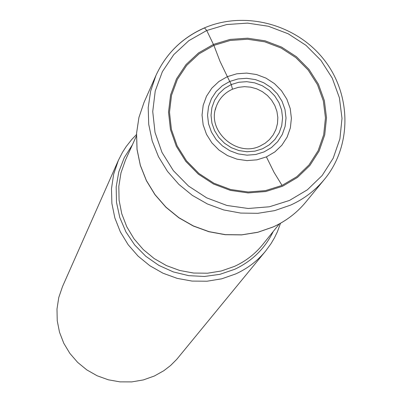 <?xml version="1.0" encoding="UTF-8"?>
<svg xmlns="http://www.w3.org/2000/svg" width="402" height="402" viewBox="0 0 402 402"><rect width="100%" height="100%" fill="white"/><g stroke="black" fill="none" stroke-linecap="round" stroke-linejoin="round"><path stroke-width="0.6" d="M282.556 186.252L265.822 191.513L248.145 192.92L230.416 190.392L213.547 184.046L198.407 174.207L185.779 161.378L176.297 146.222L170.453 129.524L168.518 112.138L170.584 94.957L176.518 78.837L186 64.596L198.543 52.923L213.497 44.391L230.125 39.401L247.587 38.19L265.029 40.798L281.596 47.094L296.485 56.762L308.957 69.33L318.409 84.189L324.364 100.616L326.514 117.806L324.736 134.906L319.103 151.077L309.872 165.493L297.485 177.423L282.556 186.252M260.285 145.956L265.179 143.197L269.44 139.6L273.214 134.861L275.933 129.449L277.486 123.58L277.817 117.484L276.923 111.404L274.832 105.565L271.626 100.198L267.441 95.51L262.426 91.686L256.788 88.872L250.732 87.169L244.501 86.656L238.336 87.345L232.477 89.214L231.276 84.551L227.356 76.651L236.773 73.797L246.677 73.089L256.577 74.551L265.983 78.119L274.43 83.606L281.506 90.746L286.852 99.188L290.209 108.51L291.395 118.258L290.355 127.942L287.134 137.082L281.877 145.212L274.852 151.931L266.405 156.891L273.978 172.232L282.053 185.417L296.797 176.704L309.022 164.926L318.138 150.695L323.7 134.735L325.459 117.851L323.334 100.882L317.459 84.666L308.128 69.993L295.812 57.586L281.119 48.039L264.757 41.828L247.537 39.25L230.296 40.451L213.889 45.376L206.734 30.492L204.487 27.859M227.356 76.651L220 61.31L213.889 45.376L220 61.31L227.356 76.651L218.899 81.516L211.824 88.149L206.492 96.229L203.171 105.349L202.04 115.062L203.161 124.871L206.477 134.283L211.834 142.816L218.959 150.041L227.487 155.584L236.989 159.167L246.984 160.604L256.958 159.83L266.405 156.891M265.606 251.074L176.709 359.383L170.639 365.458L163.82 370.709L154.408 375.986L143.373 379.92L131.781 381.9L119.967 381.86L108.304 379.795L97.133 375.764L86.802 369.895L77.621 362.358L69.863 353.383L63.772 343.248L59.521 332.258L57.235 320.746L56.983 309.063L58.757 297.555L62.506 286.576L118.354 160.408L113.665 174.207L111.485 188.689L111.882 203.422L114.861 217.964L120.339 231.869L128.158 244.717L138.082 256.119L149.815 265.712L162.996 273.214L177.227 278.385L192.071 281.083L207.07 281.219L221.778 278.802L235.748 273.913C247.521 268.531 257.476 260.918 265.606 251.074L270.968 243.743L274.43 237.883L277.395 231.753L280.526 223.241M136.489 134.554L131.776 139.464L126.163 146.589L122.489 152.318L118.354 160.408M213.889 45.376L199.121 53.798L186.744 65.325L177.382 79.385L171.528 95.294L169.493 112.258L171.403 129.419L177.171 145.901L186.528 160.86L198.995 173.523L213.939 183.237L230.587 189.503L248.089 191.995L265.541 190.608L282.053 185.417M229.763 81.45L222.341 85.726L216.13 91.555L211.447 98.656L208.537 106.666L207.548 115.193L208.537 123.801L211.452 132.062L216.155 139.549L222.412 145.891L229.894 150.755L238.235 153.901L247.004 155.167L255.757 154.489L264.054 151.911L271.471 147.564L277.646 141.67L282.264 134.529L285.098 126.504L286.018 117.997L284.978 109.439L282.033 101.244L277.335 93.827L271.124 87.556L263.697 82.732L255.431 79.596L246.733 78.315L238.034 78.938L229.763 81.45M231.276 84.551L238.813 82.259L246.748 81.686L254.677 82.857L262.215 85.711L268.988 90.108L274.656 95.832L278.938 102.595L281.616 110.068L282.566 117.876L281.722 125.63L279.134 132.946L274.923 139.454L269.295 144.82L262.531 148.785L254.968 151.132L246.994 151.745L238.999 150.589L231.401 147.725L224.577 143.293L218.879 137.514L214.593 130.69L211.934 123.163L211.03 115.319L211.929 107.545L214.583 100.244L218.844 93.772L224.502 88.45L231.276 84.551M232.477 89.214C224.537 92.817 219.1 98.676 216.165 106.796L215.301 109.872M273.134 226.974C286.043 221.11 296.952 212.789 305.852 202.02C296.977 212.764 286.093 221.06 273.199 226.914L257.898 232.225L241.768 234.828L225.301 234.632L209 231.637L193.362 225.929L178.865 217.678L165.956 207.141L155.026 194.633L146.408 180.543L140.358 165.307L137.052 149.393L136.574 133.278L138.931 117.449L144.037 102.389L155.941 75.496L150.644 91.143L148.207 107.585L148.72 124.334L152.187 140.886L158.504 156.735L167.493 171.393L178.89 184.412L192.347 195.392L207.452 203.99L223.743 209.95L240.718 213.085L257.863 213.311L274.646 210.623L290.571 205.12C303.977 199.05 315.289 190.437 324.504 179.282C352.252 145.579 351.484 93.892 323.545 59.079C295.792 24.125 244.883 10.613 204.573 27.823C182.282 37.622 166.071 53.511 155.941 75.496C166.026 53.612 182.166 37.783 204.372 28.004M206.734 30.492L188.814 40.682L173.77 54.632L162.378 71.677L155.237 90.978L152.73 111.575L155.016 132.424L162.011 152.458L173.368 170.649L188.518 186.051L206.683 197.859L226.924 205.467L248.2 208.487L269.405 206.779L289.46 200.442L307.344 189.829L322.163 175.508L333.193 158.212L339.906 138.841L342.001 118.359L339.399 97.792L332.258 78.149L320.937 60.38L306.012 45.351L288.209 33.788L268.395 26.256L247.531 23.12L226.638 24.552L206.734 30.492M279.325 223.909L262.722 244.557C255.094 253.974 245.697 261.24 234.537 266.36L221.361 270.968L207.613 273.204L193.593 273.043L179.734 270.486L166.458 265.606L154.167 258.551L143.248 249.536L134.032 238.843L126.801 226.803L121.766 213.779L119.082 200.176L118.816 186.412L120.972 172.905L125.474 160.051L136.439 135.931M132.429 144.755L124.293 157.599L118.801 171.82L116.168 186.915L116.5 202.342L119.791 217.537L125.942 231.944L134.73 245.034L145.846 256.325L158.87 265.4L173.337 271.923L188.704 275.656L204.417 276.47L219.889 274.335L234.693 269.29C252.119 261.124 264.973 248.516 273.249 231.462M269.44 139.6L265.164 143.207L260.23 145.966C236.708 157.84 206.462 130.63 216.165 106.796M273.094 226.994L257.772 232.306L241.637 234.904L225.175 234.708L208.889 231.713L193.267 226.009L178.795 217.763L165.9 207.231L154.986 194.734L146.378 180.649L140.333 165.413L137.027 149.484L136.554 133.343L138.921 117.49L144.037 102.389M305.852 202.02L324.504 179.282"/></g></svg>
